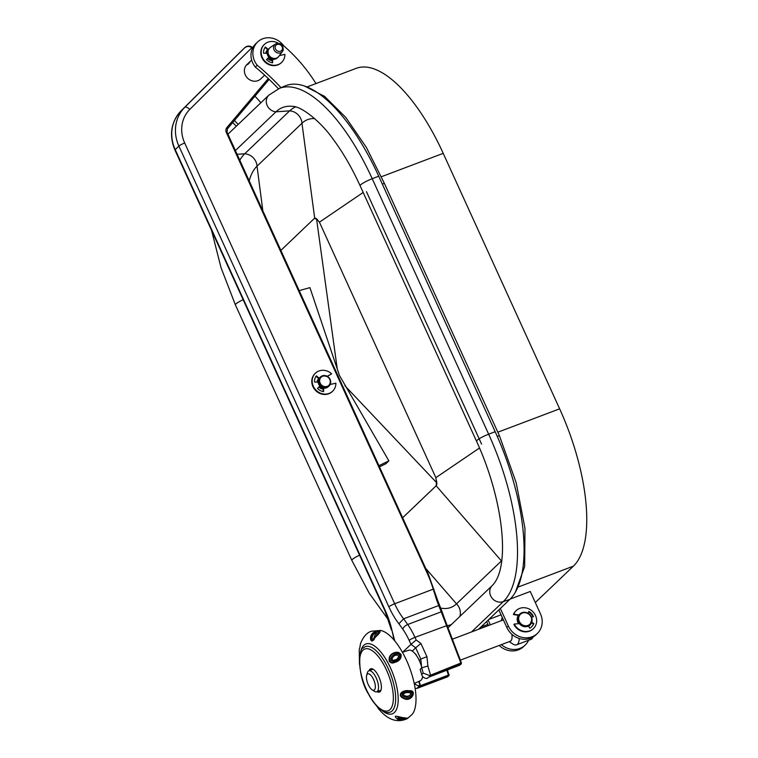 <?xml version="1.0" encoding="UTF-8"?>
<svg xmlns="http://www.w3.org/2000/svg" width="758" height="758" viewBox="0 0 758 758"><rect width="100%" height="100%" fill="white"/><g stroke="black" fill="none" stroke-linecap="round" stroke-linejoin="round"><path stroke-width="1.14" d="M402.716 517.686L436.115 485.793L436.532 482.581L435.859 477.663L319.431 222.179L318.038 220.578A6.585 2.596 69.3 0 0 314.703 218.2L301.959 123.251L257.028 166.163A101.288 39.966 -110.7 0 0 249.192 180.821M440.635 608.068A101.288 39.966 -110.7 0 0 456.496 603.851L501.426 560.939A12.46 11.294 -133.7 0 1 501.635 561.157M337.272 369.013L316.579 219.119L314.333 218.437L280.896 250.377M436.532 482.581L344.899 385.756M478.544 629.282L509.84 599.398A140.77 55.542 69.3 0 0 495.163 431.69L378.735 176.207A140.77 55.542 69.3 0 0 285.103 85.948L279.039 88.515M314.655 118.608A101.288 39.966 69.3 0 0 301.959 123.251A12.46 11.294 46.3 0 0 289.651 110.867L244.72 153.779A117.443 46.333 -110.7 0 0 239.812 160.241M295.516 106.954A117.443 46.333 69.3 0 0 289.651 110.867L275.978 111.814L235.406 150.558M447.485 625.663A117.443 46.333 -110.7 0 0 451.436 624.516M402.725 517.705L436.163 485.774L501.426 560.939A101.288 39.966 69.3 0 0 501.692 560.683M448.205 627.586L491.98 585.792A9.968 9.03 46.3 0 0 491.715 597.683A9.968 9.03 46.3 0 0 503.312 601.596L509.84 599.398M471.533 631.945L503.312 601.596A140.505 55.438 69.3 0 0 488.654 434.201L495.163 431.69M436.257 479.994A6.585 2.596 69.3 0 1 436.163 485.774L436.115 485.793M318.038 220.578L316.579 219.119M278.773 88.629A140.505 55.438 69.3 0 1 279.55 88.316L268.891 95.101A9.968 9.03 -133.7 0 0 267.091 105.296A9.968 9.03 -133.7 0 0 275.978 111.814A121.46 47.925 69.3 0 1 288.618 106.243A121.46 47.925 69.3 0 1 292.275 106.328C301.258 106.044 320.748 121.517 333.084 139.131C342.938 152.377 351.949 167.916 360.116 185.757A9.968 1.507 -24.5 0 1 372.225 178.717L488.654 434.201A9.968 1.507 -24.5 0 0 476.545 441.241C502.639 497.902 510.816 564.918 493.051 584.702A121.46 47.925 69.3 0 1 491.98 585.792M279.55 88.316A140.505 55.438 69.3 0 1 372.225 178.717L378.735 176.207M374.992 637.033C371.742 642.452 370.842 636.521 374.215 633.716L374.859 633.138C379.929 630.95 380.184 632.001 375.636 636.275L375.039 636.966M373.495 633.063C368.653 636.805 371.477 644.613 374.897 637.345L375.741 636.322C381.492 631.566 381.066 630.239 374.443 632.361L373.495 633.063L374.215 633.716M378.053 633.565L375.409 633.982L373.656 638.482L378.062 633.555M374.262 632.125C383.283 629.074 380.497 632.542 375.011 637.544C371.041 646.441 367.621 635.564 374.262 632.125L374.443 632.361M374.035 702.77L381.464 712.065C389.688 720.46 398.215 722.687 407.018 718.755L397.836 719.456C390.673 713.335 400.233 717.712 405.634 718.167L407.567 718.432L412.229 714.33A46.067 18.173 -110.7 0 0 403.436 654.107A46.067 18.173 -110.7 0 0 380.478 630.429L371.429 631.234C366.995 632.513 363.366 636.587 360.552 643.438L359.766 647.891M381.994 710.464A37.341 14.734 -110.7 0 0 397.941 703.803A37.341 14.734 -110.7 0 0 388.001 662.899A37.341 14.734 -110.7 0 0 360.382 653.339M389.347 661.317C388.456 656.835 390.361 653.889 395.07 652.477C397.609 651.852 399.608 652.572 401.086 654.637C401.532 658.531 399.371 661.137 394.605 662.464C392.417 663.449 390.664 663.07 389.347 661.317M359.832 647.758L360.552 643.438M395.695 661.421C402.1 660.597 402.688 651.16 395.202 653.008L394.075 653.415C388.115 654.637 388.248 665.012 394.511 661.886L395.695 661.421M394.558 660.72C389.299 663.165 390.332 655.613 394.558 654.599L395.373 654.249C401.56 652.079 400.546 659.896 395.449 660.389L394.558 660.72A2.492 0.853 -105.6 0 1 394.653 659.934C398.111 659.934 400.688 653.784 395.591 655.357C392.568 655.717 390.114 661.592 394.653 659.934M404.763 698.914C395.809 695.778 402.091 689.448 409.036 690.765C417.573 689.543 411.907 701.936 404.763 698.914L404.886 698.345L406.193 698.535C412.456 700.165 416.17 689.903 408.941 691.22L407.766 691.305C401.787 690.367 397.419 696.138 404.886 698.345M381.464 712.065L378.09 708.304M405.634 718.167A1.241 0.692 89.1 0 1 405.407 718.243A1.241 0.692 89.1 0 1 405.322 718.233L397.798 716.49L398.215 719.266L399.324 719.721L405.568 718.224M406.819 718.148L399.987 718.963L399.163 718.631L398.357 716.708L399.883 717.873C402.11 719.333 408.524 717.997 403.91 717.674M405.312 697.038C399.229 695.711 403.389 691.486 407.7 692.111L408.571 692.054C414.91 691.021 411.243 698.772 406.288 697.189L405.312 697.038L405.615 695.929C408.913 697.578 413.517 692.566 408.268 692.604C405.341 691.921 400.641 694.953 405.615 695.929M421.571 666.746A16.297 6.424 -110.7 0 0 418.293 658.56A16.297 6.424 -110.7 0 0 414.067 652.61A16.297 6.424 -110.7 0 0 408.789 650.26L402.422 652.259M414.219 683.441L420.32 680.722A16.297 6.424 -110.7 0 0 422.632 676.42M377.039 691.675A12.422 4.899 -110.7 0 0 379.445 692.063A12.422 4.899 -110.7 0 0 378.005 675.122A12.422 4.899 -110.7 0 0 370.643 668.821A12.422 4.899 -110.7 0 0 369.099 670.707M277.381 57.845A6.225 5.647 -133.7 0 1 277.343 57.883A6.225 5.647 -133.7 0 1 272.757 59.266L272.586 62.81A9.968 9.03 -133.7 0 1 266.484 59.588L268.938 57.257A6.225 5.647 -133.7 0 1 267.129 53.278L263.585 53.221A9.968 9.03 -133.7 0 1 265.385 47.015L268.256 49.403L267.877 49.763A6.225 5.647 46.3 0 0 267.062 51.241A6.225 5.647 46.3 0 0 266.731 53.268M268.256 49.403A6.225 5.647 -133.7 0 1 268.739 48.872A6.225 5.647 -133.7 0 1 268.777 48.834M281.455 62.563A12.46 11.294 -133.7 0 1 281.265 62.753A12.46 11.294 -133.7 0 1 277.769 64.942A12.46 11.294 -133.7 0 1 263.064 59.768A12.46 11.294 -133.7 0 1 264.059 44.731A12.46 11.294 -133.7 0 1 264.248 44.551M279.37 55.628L284.904 54.349A12.46 11.294 -133.7 0 1 281.644 62.383A12.46 11.294 -133.7 0 1 278.148 64.582A12.46 11.294 -133.7 0 1 263.443 59.399A12.46 11.294 -133.7 0 1 264.438 44.371A12.46 11.294 -133.7 0 1 267.934 42.173A12.46 11.294 -133.7 0 1 278.205 43.215M272.757 59.266L272.226 62.743M268.938 57.257L268.559 57.627A6.225 5.647 46.3 0 0 272.368 59.636M265.073 47.441L267.877 49.763L266.702 50.824M266.484 59.598L268.559 57.627M319.904 377.512A6.225 5.647 46.3 0 0 319.412 385.026A6.225 5.647 46.3 0 0 326.764 387.622A6.225 5.647 46.3 0 0 328.517 386.523L329.086 385.974A6.225 5.647 -133.7 0 1 327.333 387.073A6.225 5.647 -133.7 0 1 319.98 384.486A6.225 5.647 -133.7 0 1 320.482 376.963A6.225 5.647 -133.7 0 1 322.226 375.864A6.225 5.647 -133.7 0 1 329.578 378.46A6.225 5.647 -133.7 0 1 329.086 385.974C331.957 379.36 329.683 375.987 322.264 375.845L319.904 377.512M328.413 386.608A6.225 5.647 -133.7 0 1 328.318 386.703A6.225 5.647 -133.7 0 1 323.732 388.096L323.353 388.456A6.225 5.647 -133.7 0 1 319.544 386.447L319.923 386.078A6.225 5.647 -133.7 0 1 318.114 382.098L314.561 382.041A9.968 9.03 -133.7 0 1 316.37 375.835L319.241 378.223L318.853 378.583A6.225 5.647 -133.7 0 0 317.706 382.098M535.309 602.534L573.418 566.141A132.053 52.103 -110.7 0 0 559.641 408.827L443.212 153.343A132.053 52.103 -110.7 0 0 356.118 68.381L307.322 86.848M299.23 290.617L309.918 287.623L339.413 375.39L388.873 460.864L385.822 463.773L379.531 466.824M388.873 460.864L379 465.649M533.405 628.609L533.026 628.969A12.46 11.294 46.3 0 1 525.038 631.859A12.46 11.294 46.3 0 1 513.905 624.403L514.284 624.042A12.46 11.294 46.3 0 0 525.417 631.499A12.46 11.294 46.3 0 0 533.405 628.609A12.46 11.294 46.3 0 0 535.574 615.695A12.46 11.294 46.3 0 0 524.185 607.698A12.46 11.294 46.3 0 0 516.198 610.588A12.46 11.294 46.3 0 0 513.772 614.151L513.393 614.52A12.46 11.294 46.3 0 1 515.819 610.948A12.46 11.294 46.3 0 1 516.009 610.777M528.497 626.042L529.728 628.192A9.968 9.03 46.3 0 0 531.69 626.809A9.968 9.03 46.3 0 0 533.84 623.389L531.699 622.498M514.284 624.042L519.353 623.635M518.908 615.041L513.772 614.151M531.595 617.277L533.49 616.624A9.968 9.03 46.3 0 0 528.857 611.422L527.975 613.194M531.491 626.98A9.968 9.03 46.3 0 0 533.461 623.758L531.51 622.934M533.016 616.785A9.968 9.03 46.3 0 0 528.629 611.877M518.652 615.42L513.393 614.52M249.78 62.725A9.968 9.03 46.3 0 0 246.985 64.477A9.968 9.03 46.3 0 0 246.189 76.511A9.968 9.03 46.3 0 0 257.957 80.651A9.968 9.03 46.3 0 0 260.752 78.889L264.656 75.165M414.683 683.233A4.984 4.52 46.3 0 0 419.288 685.706A0.625 0.569 46.3 0 0 419.771 685.005L418.748 681.423M427.37 678.126A0.625 0.569 -133.7 0 1 426.906 678.438A4.984 4.52 -133.7 0 1 421.675 674.573L423.201 673.123L429.606 675.567L461.29 662.843L460.845 664.122L430.43 675.624L428.905 677.102L431.463 675.899M316.058 376.262L318.711 378.659A6.225 5.647 46.3 0 0 317.1 382.079M318.91 387.044A6.225 5.647 46.3 0 0 323.325 389.11M248.264 64.174A9.968 9.03 46.3 0 0 246.274 65.254M423.201 673.123L421.685 667.883L420.794 659.024L415.687 647.815L412.257 651.084M402.811 652.136L410.959 644.347L415.687 647.815L420.898 643.457L426.953 656.722L420.794 659.024L419.269 660.474M426.953 656.722L427.882 665.96L421.685 667.883L420.169 669.333L421.675 674.573M419.155 681.243L420.434 685.668L419.003 686.104L417.099 688.359L447.438 676.875M431.539 675.871L459.718 665.211L461.215 663.904L441.222 611.82L407.69 624.507A37.369 14.743 69.3 0 1 414.977 637.345L447.296 625.435M442.956 616.699A1.241 0.578 -17.1 0 1 443.913 616.984L442.246 612.161A1.241 0.73 -21.4 0 0 441.222 611.82L438.73 605.528L403.626 618.812L407.69 624.507A4.984 2.539 -35.5 0 0 402.849 629.292L398.897 623.749L403.626 618.812A37.369 14.743 -110.7 0 1 394.681 603.766L433.244 589.174A123.336 111.777 46.3 0 0 427.209 573.237L226.348 132.489A4.984 4.52 -133.7 0 1 226.888 127.581L268.285 78.557M439.792 606.239L438.759 605.528L436.76 600.374L433.244 589.174L433.993 589.298M426.906 678.438L428.905 677.084M430.43 675.624L429.606 675.567M402.849 629.292A32.386 12.782 -110.7 0 1 409.168 640.415L410.959 644.347L416.18 639.989L420.898 643.457M252.423 48.436L251.722 47.745C249.363 45.906 246.909 46.02 244.351 48.095L244.512 47.944M240.731 51.544L181.058 110.876A37.369 33.873 46.3 0 0 175.202 149.62L385.178 610.37A42.353 16.714 69.3 0 1 391.971 630.372L394.179 640.216M415.138 688.397L417.023 688.397L447.485 676.866L449.03 675.539L418.681 686.862M418.624 686.9L419.288 685.706M449.106 674.478L448.698 675.738L449.106 674.478M420.491 686.416L420.434 685.668L448.67 674.99M460.855 663.354L459.623 665.24M443.79 618.803L444.624 619.059M461.215 663.904L461.433 662.947L443.913 616.984A1.241 0.578 -17.1 0 1 443.885 617.23M436.76 600.374A1.241 0.644 -18.9 0 1 437.754 600.677L442.246 612.161M447.921 676.591L448.698 675.738M459.699 665.211L428.962 677.074M446.765 670.11L448.66 675.757M530.553 624.403A7.599 6.888 -133.7 0 1 529.671 625.454A7.599 6.888 -133.7 0 1 528.62 626.269M510.172 599.076L530.268 591.477L540.482 613.885A18.685 16.932 -133.7 0 1 537.327 633.48A18.685 16.932 -133.7 0 1 508.362 626.042L500.356 608.456M537.327 633.48L535.811 634.929A18.685 16.932 -133.7 0 1 506.837 627.491L498.83 609.915M501.379 644.622A18.685 16.932 46.3 0 0 525.142 645.115A18.685 16.932 46.3 0 0 528.553 640.292M525.142 645.115L523.626 646.565A18.685 16.932 -133.7 0 1 499.181 645.456M488.465 625.53L486.645 621.551M488.171 620.101L490.322 624.829M518.605 623.692A7.599 6.888 -133.7 0 1 518.387 615.373M488.882 619.419L501.057 614.804M373.561 679.471A8.717 3.439 -110.7 0 0 366.645 675.444A8.717 3.439 -110.7 0 0 368.227 684.559A8.717 3.439 -110.7 0 0 372.055 689.752A8.717 3.439 -110.7 0 0 375.276 687.951A8.717 3.439 -110.7 0 0 373.561 679.471M372.055 689.752L374.3 691.239A11.209 4.425 -110.7 0 0 376.783 691.77A11.209 4.425 -110.7 0 0 376.233 678.012A11.209 4.425 -110.7 0 0 368.843 670.802A11.209 4.425 -110.7 0 0 367.346 672.839L366.645 675.444M503.53 620.215A11.209 4.425 -110.7 0 0 502.365 620.271L452.526 639.136M509.243 641.647L512.853 644.035A16.78 6.623 -110.7 0 0 516.549 644.84L531.007 639.364A16.78 6.623 -110.7 0 0 532.931 637.26A16.78 6.623 -110.7 0 0 533.016 637.042L532.931 637.26M516.549 644.84A16.78 6.623 -110.7 0 0 519.192 638.444M460.381 660.133L510.295 641.249A11.209 4.425 -110.7 0 0 511.84 634.256M519.742 614.103A7.476 6.775 46.3 0 0 519.637 614.188A7.476 6.775 46.3 0 0 517.771 619.997A7.476 6.775 46.3 0 0 522.679 626.184A7.476 6.775 46.3 0 0 529.965 624.999A7.476 6.775 46.3 0 0 530.06 624.914M529.776 625.179A7.476 6.775 -133.7 0 1 529.586 625.369A7.476 6.775 -133.7 0 1 528.563 626.155M518.737 623.682A7.476 6.775 -133.7 0 1 517.392 620.357A7.476 6.775 -133.7 0 1 518.529 615.401M304.631 86.09L324.576 96.361L345.79 117.443L366.37 147.422L384.344 183.332L499.399 435.642L516.179 482.761L524.962 528.335L524.659 566.529L515.317 592.358M384.344 183.332L382.335 184.109M499.399 435.642L497.286 436.447M319.241 378.223A6.225 5.647 -133.7 0 1 319.715 377.692A6.225 5.647 -133.7 0 1 319.819 377.607M332.43 391.384A12.46 11.294 -133.7 0 1 332.241 391.573A12.46 11.294 -133.7 0 1 328.745 393.772A12.46 11.294 -133.7 0 1 314.039 388.589A12.46 11.294 -133.7 0 1 315.034 373.552A12.46 11.294 -133.7 0 1 315.233 373.372M330.175 384.495L335.879 383.169A12.46 11.294 -133.7 0 1 332.629 391.204A12.46 11.294 -133.7 0 1 329.124 393.402A12.46 11.294 -133.7 0 1 314.428 388.219A12.46 11.294 -133.7 0 1 315.413 373.192A12.46 11.294 -133.7 0 1 318.919 370.994A12.46 11.294 -133.7 0 1 331.644 373.855L327.371 376.328M323.353 388.456L323.202 391.564M323.732 388.096L323.562 391.63A9.968 9.03 -133.7 0 1 317.469 388.409L319.544 386.447M317.469 388.409L319.923 386.078M327.229 376.252L331.644 373.855M270.322 47.46A6.225 5.647 46.3 0 0 269.649 48A6.225 5.647 46.3 0 0 268.351 50.009A6.225 5.647 46.3 0 0 270.862 57.267A6.225 5.647 46.3 0 0 278.252 57.011A6.225 5.647 46.3 0 0 278.821 56.367L282.526 51.383A5.173 4.69 -133.7 0 1 276.244 52.359A5.173 4.69 -133.7 0 1 273.827 46.115A5.173 4.69 -133.7 0 1 275.467 43.992L270.322 47.46M269.649 48L268.815 48.796A6.225 5.647 46.3 0 0 267.517 50.805A6.225 5.647 46.3 0 0 270.028 58.063A6.225 5.647 46.3 0 0 277.419 57.807L278.252 57.011M267.593 54.917A5.609 5.079 46.3 0 0 271.25 58.754M260.866 102.766A149.497 135.483 46.3 0 0 254.963 96.181M232.715 122.531A224.245 203.229 -133.7 0 1 236.306 126.226M234.421 120.513A224.245 203.229 -133.7 0 1 238.202 124.407M267.64 58.499A6.358 5.761 46.3 0 0 272.321 60.621M315.972 83.57A149.497 135.483 46.3 0 0 306.497 69.907A149.497 135.483 46.3 0 0 283.71 45.802A18.097 16.401 46.3 0 0 283.359 45.338A18.097 16.401 46.3 0 0 257.616 41.974L255.711 43.793A18.097 16.401 46.3 0 0 254.982 66.619A18.097 16.401 46.3 0 0 255.342 67.074A224.245 203.229 -133.7 0 1 278.413 88.771M257.616 41.974A18.097 16.401 46.3 0 0 256.877 64.8A18.097 16.401 46.3 0 0 257.246 65.254A224.245 203.229 -133.7 0 1 281 87.682M255.342 67.074L257.246 65.254M267.754 49.668A6.358 5.761 46.3 0 0 267.432 49.943A6.358 5.761 46.3 0 0 265.812 53.259M262.827 210.733L257.028 166.163A12.46 11.294 46.3 0 0 244.72 153.779L237.112 154.3M425.939 568.652L456.496 603.851A12.46 11.294 -133.7 0 1 459.841 616.481M243.138 299.685A9.968 1.507 155.5 0 0 235.387 304.868L221.061 267.773L211.558 230.394M359.567 555.169A9.968 1.507 155.5 0 0 351.816 560.351L369.165 593.097L388.655 620.224M319.431 222.179L363.167 192.456M435.859 477.663L479.52 447.987M374.859 633.138L375.409 633.982M395.07 652.477L395.202 653.008M394.605 662.464L394.511 661.886M394.558 654.599L394.075 653.415M395.373 654.249L395.591 655.357M363.272 648.052A35.029 13.815 69.3 0 1 386.125 664.396A35.029 13.815 69.3 0 1 387.67 712.511C387.546 713.439 377.02 710.54 368.625 694.29C356.563 675.312 358.951 647.247 363.272 648.052M399.163 718.631A2.492 1.251 -62.4 0 0 399.883 717.873M408.571 692.054A2.492 0.644 93.6 0 1 408.268 692.604M384.344 665.751A33.02 13.028 -110.7 0 0 361.547 652.06A33.02 13.028 -110.7 0 0 368.625 694.044A33.02 13.028 -110.7 0 0 391.431 707.735A33.02 13.028 -110.7 0 0 384.344 665.751M322.671 376.243A5.609 5.079 46.3 0 0 320.151 383.112A5.609 5.079 46.3 0 0 327.267 386.334A5.609 5.079 46.3 0 0 329.787 379.464A5.609 5.079 46.3 0 0 322.671 376.243M480.866 627.074L487.944 624.393M518.661 586.863L573.418 566.141M497.835 432.212L559.641 408.827M381.435 176.718L443.212 153.343M252.187 47.356L189.784 109.427A32.386 29.354 46.3 0 0 184.696 143.016L394.681 603.766A4.984 0.758 -24.5 0 0 388.873 606.845L178.897 146.095L175.202 149.62A4.984 0.758 155.5 0 0 174.946 150.065L384.931 610.815L391.412 629.926M226.888 127.581A1.241 0.521 40.2 0 1 227.457 128.756L269.147 79.382L227.476 128.737M184.696 143.016A4.984 0.758 -24.5 0 0 178.897 146.095A37.369 33.873 -133.7 0 1 184.762 107.342L244.351 48.095L181.067 110.867A4.984 2.103 -134.8 0 0 181.058 110.876A4.984 2.103 -134.8 0 0 181.039 110.895M189.784 109.427A4.984 2.103 45.2 0 0 184.762 107.342L181.067 110.867C170.92 122.104 168.892 135.17 174.946 150.065M391.971 630.372L393.933 637.81A32.386 12.782 -110.7 0 0 394.861 641.041M398.897 623.749A42.353 16.714 69.3 0 1 388.873 606.845M427.882 665.96L430.449 674.857M409.168 640.415A4.984 0.758 -24.5 0 1 414.977 637.345L416.18 639.989M393.933 637.81A4.984 1.165 165.2 0 1 393.402 637.469M427.209 573.237L427.957 573.086L437.754 600.677A1.241 0.644 -18.9 0 1 437.736 600.961M226.348 132.489L227.097 132.337L427.9 573.19M227.457 128.756A1.241 0.521 40.2 0 1 227.438 128.765L227.04 132.451M506.837 627.491L508.362 626.042M518.737 619.599A6.85 6.206 46.3 0 0 526.185 625.776A6.85 6.206 46.3 0 0 531.633 618.869A6.85 6.206 46.3 0 0 524.185 612.691A6.85 6.206 46.3 0 0 518.737 619.599M532.031 619.021A7.476 6.775 -133.7 0 1 530.155 624.819A7.476 6.775 -133.7 0 1 522.878 625.994A7.476 6.775 -133.7 0 1 517.96 619.817A7.476 6.775 -133.7 0 1 519.836 614.008A7.476 6.775 -133.7 0 1 527.113 612.834A7.476 6.775 -133.7 0 1 532.031 619.021M282.355 49.431A3.932 3.563 46.3 0 0 275.296 46.276A3.932 3.563 46.3 0 0 282.355 49.431M283.122 50.265A5.173 4.69 -133.7 0 1 282.526 51.383L283.151 50.218C283.331 44.627 280.773 42.552 275.467 43.992M268.891 95.101L227.95 134.204M235.387 304.868L351.816 560.351M360.116 185.757L476.545 441.241M359.87 647.626L359.226 649.312L359.5 664.378M397.798 716.49L405.407 718.243L407.738 718.006M416.294 654.836L414.067 652.61M251.656 60.024L246.985 64.477M419.638 685.564L418.899 685.99M428.943 677.084L427.247 678.287M244.427 48.019L240.665 51.61M449.03 675.539L447.476 669.845M244.436 48.01C243.688 49.071 246.909 43.898 252.224 47.233L252.755 47.754M373.05 669.21L368.843 670.802M501.303 620.679L502.203 617.325M380.99 690.178L376.783 691.77M529.965 624.999L532.059 618.954C529.567 612.464 525.493 610.815 519.836 614.008L519.637 614.188M528.686 626.222L529.586 625.369M366.446 191.67L481.576 444.103"/></g></svg>
